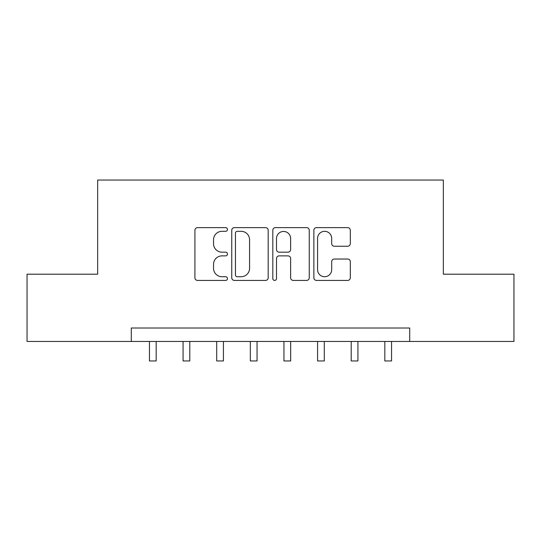 <?xml version="1.0" encoding="UTF-8"?>
<svg xmlns="http://www.w3.org/2000/svg" width="541" height="541" viewBox="0 0 541 541"><rect width="100%" height="100%" fill="white"/><g stroke="black" fill="none" stroke-linecap="round" stroke-linejoin="round"><path stroke-width="0.81" d="M227.463 229.465A1.846 1.846 0 0 0 225.611 227.619L197.56 227.619A2.637 2.637 0 0 0 194.916 230.256L194.916 277.79A2.637 2.637 0 0 0 197.56 280.427L225.611 280.427A1.846 1.846 0 0 0 227.463 278.581A1.846 1.846 0 0 0 225.611 276.728L221.979 276.728A8.446 8.446 0 0 1 213.533 268.282L213.533 264.319A8.446 8.446 0 0 1 221.979 255.873L225.611 255.873A1.846 1.846 0 0 0 227.463 254.027A1.846 1.846 0 0 0 225.611 252.174L221.979 252.174A8.446 8.446 0 0 1 213.533 243.727L213.533 239.764A8.446 8.446 0 0 1 221.979 231.318L225.611 231.318A1.846 1.846 0 0 0 227.463 229.465M347.667 246.236A2.637 2.637 0 0 0 350.311 243.592L350.311 230.256A2.637 2.637 0 0 0 347.667 227.619L316.512 227.619A2.637 2.637 0 0 0 313.868 230.256L313.868 277.79A2.637 2.637 0 0 0 316.512 280.427L347.667 280.427A2.637 2.637 0 0 0 350.311 277.79L350.311 261.682A2.637 2.637 0 0 0 347.667 259.038L334.331 259.038A2.637 2.637 0 0 0 331.694 261.682L331.694 269.668A7.06 7.06 0 0 1 324.627 276.728A7.06 7.06 0 0 1 317.567 269.668L317.567 238.378A7.06 7.06 0 0 1 324.627 231.318A7.06 7.06 0 0 1 331.694 238.378L331.694 243.592A2.637 2.637 0 0 0 334.331 246.236L347.667 246.236M131.287 341.452L27.05 341.452L27.05 274.199L97.664 274.199L97.664 180.045L443.336 180.045L443.336 274.199L513.95 274.199L513.95 341.452L409.713 341.452L409.713 328.002L131.287 328.002L131.287 341.452L409.713 341.452M268.187 230.256A2.637 2.637 0 0 0 265.55 227.619L234.388 227.619A2.637 2.637 0 0 0 231.751 230.256L231.751 277.79A2.637 2.637 0 0 0 234.388 280.427L265.55 280.427A2.637 2.637 0 0 0 268.187 277.79L268.187 230.256M275.45 227.619L306.612 227.619A2.637 2.637 0 0 1 309.249 230.256L309.249 277.79A2.637 2.637 0 0 1 306.612 280.427L293.276 280.427A2.637 2.637 0 0 1 290.632 277.79L290.632 258.51A2.637 2.637 0 0 0 287.995 255.873L279.149 255.873A2.637 2.637 0 0 0 276.505 258.51L276.505 278.581A1.846 1.846 0 0 1 274.659 280.427A1.846 1.846 0 0 1 272.813 278.581L272.813 230.256A2.637 2.637 0 0 1 275.45 227.619M237.296 231.318A1.846 1.846 0 0 0 235.45 233.164L235.45 274.882A1.846 1.846 0 0 0 237.296 276.728L241.124 276.728A8.446 8.446 0 0 0 249.577 268.282L249.577 239.764A8.446 8.446 0 0 0 241.124 231.318L237.296 231.318M290.632 238.513A7.06 7.06 0 0 0 283.572 231.447A7.06 7.06 0 0 0 276.505 238.513L276.505 249.536A2.637 2.637 0 0 0 279.149 252.174L287.995 252.174A2.637 2.637 0 0 0 290.632 249.536L290.632 238.513M149.444 341.452L149.444 360.955L156.173 360.955L156.173 341.452M183.074 341.452L183.074 360.955L189.796 360.955L189.796 341.452M216.698 341.452L216.698 360.955L223.426 360.955L223.426 341.452M250.327 341.452L250.327 360.955L257.049 360.955L257.049 341.452M283.951 341.452L283.951 360.955L290.673 360.955L290.673 341.452M317.574 341.452L317.574 360.955L324.302 360.955L324.302 341.452M351.204 341.452L351.204 360.955L357.926 360.955L357.926 341.452M384.827 341.452L384.827 360.955L391.556 360.955L391.556 341.452M149.444 360.955L156.173 360.955M183.074 360.955L189.796 360.955M216.698 360.955L223.426 360.955M250.327 360.955L257.049 360.955M283.951 360.955L290.673 360.955M317.574 360.955L324.302 360.955M351.204 360.955L357.926 360.955M384.827 360.955L391.556 360.955"/></g></svg>
